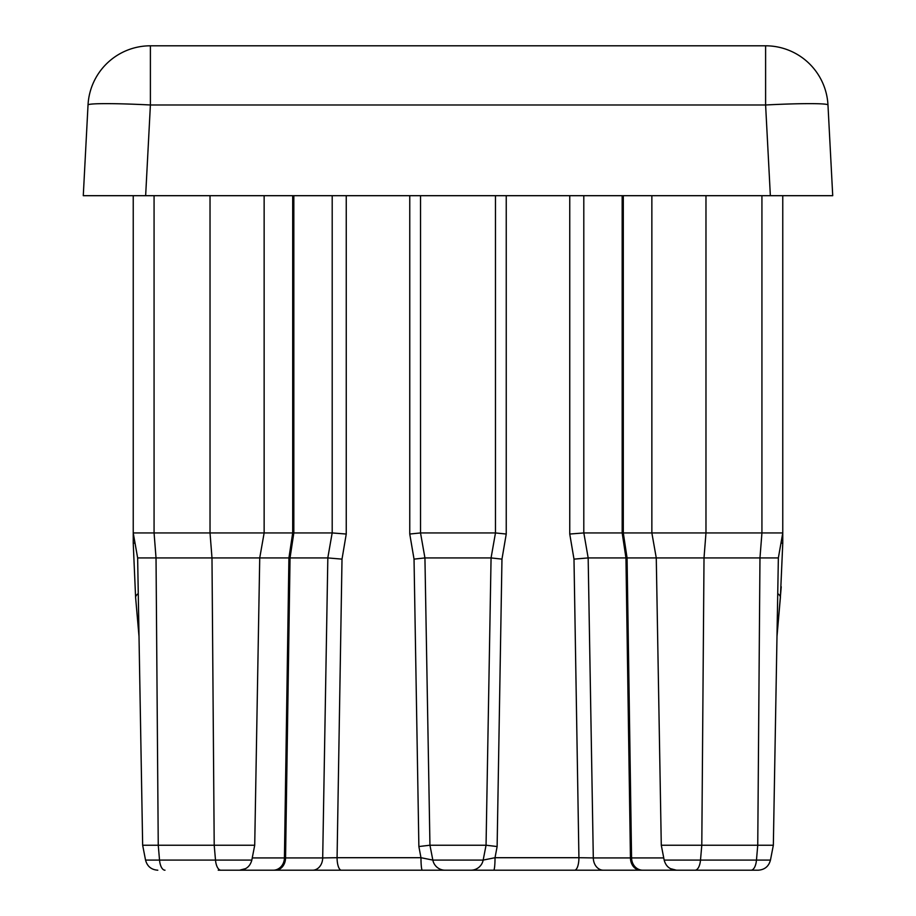 <?xml version="1.0" encoding="UTF-8"?>
<svg xmlns="http://www.w3.org/2000/svg" width="916" height="916" viewBox="0 0 916 916"><rect width="100%" height="100%" fill="white"/><g stroke="black" fill="none" stroke-linecap="round" stroke-linejoin="round"><path stroke-width="1.37" d="M770.356 195.692L765.604 104.985A62.46 3.263 -3 0 1 827.972 104.985L832.724 195.692L83.276 195.692L88.028 104.985A62.46 3.263 3 0 1 150.396 104.985L145.644 195.692M145.197 195.692L113.252 195.692M802.748 195.692L770.803 195.692M252.255 857.926L284.429 857.926L288.918 557.924L137.64 557.924L133.232 532.94L133.232 543.154L133.232 532.94L332.165 532.94L346.248 534.039L342.012 559.126L337.077 857.708L420.971 857.708L418.875 846.533L414.032 559.126L409.761 534.039L420.524 532.94L420.524 195.692L420.524 532.94L495.476 532.94L495.476 195.692M418.875 846.533L429.947 845.228L486.053 845.228L491.068 557.924L495.476 532.94L506.239 534.039L501.968 559.126L497.125 846.533L495.029 857.708L578.923 857.708L573.989 559.126L569.752 534.039L583.836 532.94L782.768 532.94L782.768 543.154L782.768 195.692M150.396 45.8L765.604 45.8A62.46 62.46 0 0 1 827.972 104.985A62.46 62.46 0 0 0 765.604 45.8L765.604 104.985L150.396 104.985L150.396 45.8A62.46 62.46 0 0 0 88.028 104.985A62.46 62.46 0 0 1 150.396 45.8M733.395 870.2L639.196 870.2L695.061 870.2L676.432 870.2L670.34 868.62M627.643 870.2L288.368 870.2M287.361 870.2L245.66 870.2M628.639 870.2L639.196 870.2M739.567 870.2L702.87 870.2M686.714 870.2L603.358 870.2A12.492 10.053 -90 0 1 593.305 857.926L630.437 857.926L625.949 557.924L588.164 557.924L593.305 857.926L578.923 857.708A12.492 4.317 -90 0 1 574.607 870.2L445.096 870.2A12.492 12.492 0 0 1 432.833 860.09L483.167 860.09L495.029 857.708A12.492 1.317 -90 0 1 493.701 870.2M501.968 559.126L491.068 557.924L424.932 557.924L429.947 845.228L432.833 860.09L420.971 857.708A12.492 1.317 -90 0 0 422.299 870.2L341.393 870.2A12.492 4.317 -90 0 1 337.077 857.708L322.695 857.926L327.836 557.924L290.04 557.924L285.563 857.926L322.695 857.926A12.492 10.053 -90 0 1 312.642 870.2L218.237 870.2M232.401 870.2L276.804 870.2M268.125 870.2L269.716 870.2M736.453 870.2L751.017 870.2A12.492 5.542 -90 0 0 756.467 860.09L757.75 845.228L773.344 845.228L778.36 557.924L627.071 557.924L631.571 857.926L663.745 857.926M695.061 870.2A12.492 5.542 -90 0 0 700.5 860.09L701.793 845.228L661.283 845.228L664.169 860.09L770.459 860.09C768.776 866.376 764.688 869.753 758.196 870.2L751.017 870.2M135.614 597.587L139.014 636.425L135.614 597.587L133.232 543.154L135.614 597.587A74.94 13.385 -5 0 1 138.259 593.591M780.959 543.154L782.768 543.154L780.386 597.587L776.986 636.425L781.233 586.767M780.386 597.587A74.94 13.385 -175 0 0 777.741 593.591M293.83 195.692L293.83 532.94L290.04 557.924L288.929 557.924L292.696 532.94L292.696 195.692M332.165 532.94L327.802 557.924L342.012 559.126M164.983 870.2A12.492 5.542 -90 0 1 159.533 860.09L145.541 860.09L142.656 845.228L254.717 845.228L259.732 557.924L264.14 532.94L264.14 195.692M623.304 195.692L623.304 532.94L627.071 557.924L625.949 557.924L622.182 532.94L622.17 195.692M420.524 532.94L424.932 557.924L414.032 559.126M705.973 195.692L705.973 532.94L704.015 557.924L701.793 845.228L757.75 845.228L759.971 557.924L761.929 532.94L761.929 195.692M497.125 846.533L486.053 845.228L483.167 860.09A12.492 12.492 0 0 1 470.904 870.2A12.492 12.492 0 0 0 483.167 860.09M573.989 559.126L588.164 557.924L583.836 532.94M409.761 534.039L409.761 195.692M346.248 195.692L346.248 534.039M569.752 534.039L569.752 195.692M506.239 195.692L506.239 534.039M154.071 195.692L154.071 532.94L156.029 557.924L158.25 845.228L159.533 860.09L215.5 860.09L214.207 845.228L211.985 557.924L210.027 532.94L210.027 195.692M332.199 532.952L332.199 195.692M133.232 543.154L135.041 543.154M583.801 195.692L583.801 532.952M220.939 870.2A12.492 5.542 -90 0 1 215.5 860.09L251.831 860.09L254.717 845.228M640.502 870.2A12.492 10.053 -90 0 1 630.437 857.926L631.571 857.926A12.492 11.187 -90 0 0 642.757 870.2M273.243 870.2A12.492 11.187 -90 0 0 284.429 857.926L285.563 857.926A12.492 10.053 -90 0 1 275.498 870.2M133.232 532.94L133.232 195.692M142.656 845.228L137.64 557.924M661.283 845.228L656.268 557.924L651.86 532.94L651.86 195.692M778.36 557.924L782.768 532.94M758.196 870.2C764.688 869.753 768.776 866.376 770.459 860.09L773.344 845.228M245.66 868.62L239.568 870.2C246.061 869.753 250.148 866.376 251.831 860.09M145.541 860.09C147.224 866.376 151.312 869.753 157.804 870.2C151.312 869.753 147.224 866.376 145.541 860.09M664.169 860.09C665.852 866.376 669.94 869.753 676.432 870.2"/></g></svg>
